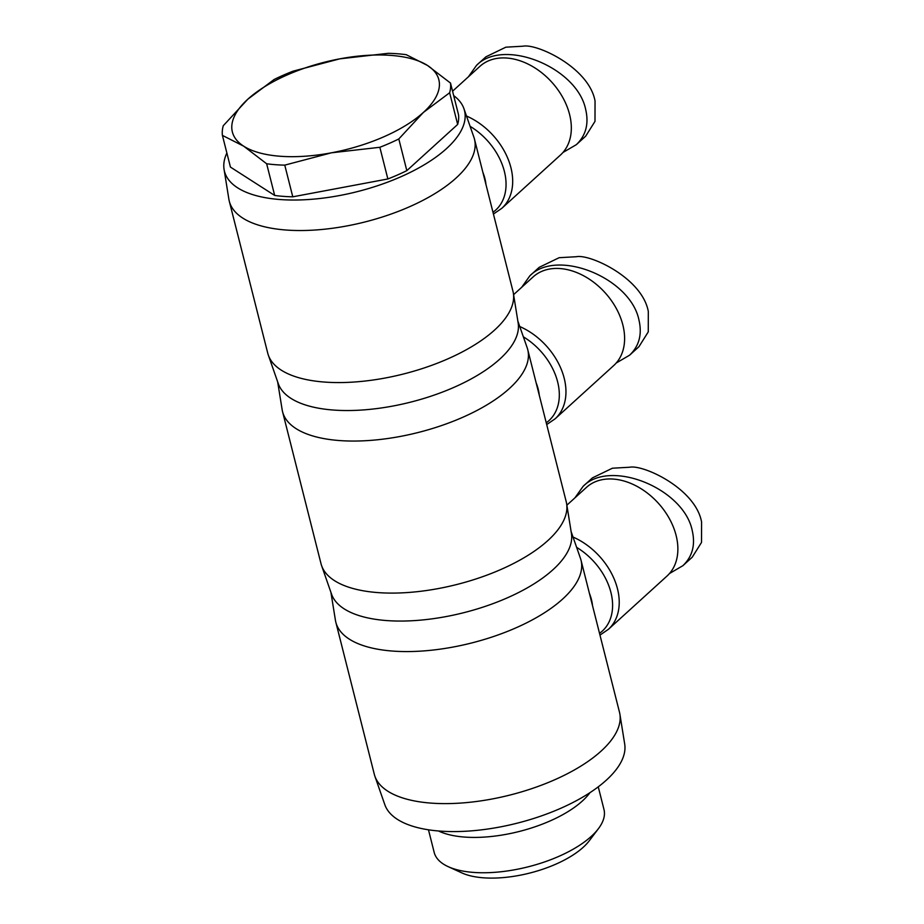 <?xml version="1.0" encoding="UTF-8"?>
<svg xmlns="http://www.w3.org/2000/svg" width="924" height="924" viewBox="0 0 924 924"><rect width="100%" height="100%" fill="white"/><g stroke="black" fill="none" stroke-linecap="round" stroke-linejoin="round"><path stroke-width="1.39" d="M452.564 91.199L479.914 66.343A59.898 42.55 47.7 0 1 506.883 58.039A59.898 42.55 47.7 0 1 562.808 97.551A59.898 42.55 47.7 0 1 560.487 155.001L501.848 208.293A59.898 42.55 -132.3 0 0 508.547 160.222A59.898 42.55 -132.3 0 0 466.505 116.031M226.877 153.003A123.793 52.322 -14.2 0 0 224.07 169.369L228.875 199.214A126.461 53.442 -14.2 0 0 229.279 201.166A126.461 53.442 -14.2 0 0 286.001 230.018A126.461 53.442 -14.2 0 0 417.036 203.292A126.461 53.442 -14.2 0 0 474.474 139.131A126.461 53.442 -14.2 0 0 473.897 137.214L463.929 108.674A123.793 52.322 -14.2 0 0 453.684 95.611M224.07 169.369A123.793 52.322 -14.2 0 0 279.995 199.526A123.793 52.322 -14.2 0 0 410.164 172.43A123.793 52.322 -14.2 0 0 463.929 108.674M229.279 201.166L267.752 353.211A126.461 53.442 -14.2 0 0 268.33 355.128L278.297 383.668A123.793 52.322 -14.2 0 0 333.264 410.037A123.793 52.322 -14.2 0 0 459.609 384.788A123.793 52.322 -14.2 0 0 518.156 322.973L513.351 293.127A126.461 53.442 -14.2 0 0 512.947 291.175L474.474 139.131M268.33 355.128A126.461 53.442 -14.2 0 0 324.474 382.062A126.461 53.442 -14.2 0 0 453.545 356.271A126.461 53.442 -14.2 0 0 513.351 293.127M576.333 144.664L585.701 136.151L594.998 121.356L595.044 100.97C589.004 67.544 536.775 43.301 523.076 46.2L505.867 47.182L485.909 56.826L476.541 65.338C503.58 37.538 577.223 67.313 585.677 109.471C589.015 123.804 585.897 135.539 576.333 144.664L562.947 152.495M468.422 76.784L476.541 65.338M438.496 830.976A87.572 37.006 -14.2 0 0 464.529 837.063A87.572 37.006 -14.2 0 0 589.986 792.642M428.47 829.798L434.188 852.425A87.572 37.006 -14.2 0 0 448.221 866.677A87.572 37.006 -14.2 0 0 473.469 872.406A87.572 37.006 -14.2 0 0 598.417 828.678A87.572 37.006 -14.2 0 0 603.973 809.47L598.255 786.844M448.221 866.677L461.954 872.949A74.255 31.381 -14.2 0 0 483.368 877.8A74.255 31.381 -14.2 0 0 589.316 840.713L598.417 828.678M275.444 164.691A117.14 49.503 165.8 0 1 266.655 163.767L243.682 146.177A106.491 45.01 -14.2 0 0 280.122 156.248A106.491 45.01 -14.2 0 0 331.439 152.807A106.491 45.01 -14.2 0 0 423.365 112.451L398.81 138.958A117.14 49.503 165.8 0 1 379.845 147.286L331.439 152.807L284.765 165.13A117.14 49.503 165.8 0 1 275.444 164.691M284.765 165.13L292.781 196.812A117.14 49.503 165.8 0 1 283.46 196.373A117.14 49.503 165.8 0 1 274.671 195.449L266.655 163.767M388.161 53.326A117.14 49.503 165.8 0 1 397.482 53.765A117.14 49.503 165.8 0 1 406.271 54.701L427.523 65.477A106.491 45.01 -14.2 0 0 391.071 55.405A106.491 45.01 -14.2 0 0 339.755 58.847L388.161 53.326M513.594 294.664L533.183 276.865A59.898 42.55 47.7 0 1 560.152 268.561A59.898 42.55 47.7 0 1 616.089 308.073A59.898 42.55 47.7 0 1 613.755 365.523L555.116 418.815A59.898 42.55 -132.3 0 0 561.815 370.743A59.898 42.55 -132.3 0 0 519.773 326.553M277.65 381.82L282.155 409.736A126.461 53.442 -14.2 0 0 282.559 411.688A126.461 53.442 -14.2 0 0 339.27 440.54A126.461 53.442 -14.2 0 0 470.304 413.813A126.461 53.442 -14.2 0 0 527.743 349.653A126.461 53.442 -14.2 0 0 527.165 347.736L517.844 321.044M282.559 411.688L321.021 563.732A126.461 53.442 -14.2 0 0 321.598 565.638L331.566 594.19A123.793 52.322 -14.2 0 0 386.532 620.558A123.793 52.322 -14.2 0 0 512.889 595.31A123.793 52.322 -14.2 0 0 571.425 533.495L566.62 503.649A126.461 53.442 -14.2 0 0 566.216 501.686L527.743 349.653M321.598 565.638A126.461 53.442 -14.2 0 0 377.743 592.584A126.461 53.442 -14.2 0 0 506.814 566.793A126.461 53.442 -14.2 0 0 566.62 503.649M629.602 355.186L638.969 346.673L648.267 331.878L648.313 311.48C642.272 278.066 590.043 253.823 576.345 256.722L559.136 257.704L539.177 267.348L529.81 275.86C556.849 248.048 630.491 277.835 638.946 319.993C642.284 334.326 639.165 346.061 629.602 355.186L616.216 363.017M521.69 287.306L529.81 275.86M566.862 505.185L586.451 487.387A59.898 42.55 47.7 0 1 613.421 479.082A59.898 42.55 47.7 0 1 669.357 518.595A59.898 42.55 47.7 0 1 667.024 576.033L608.385 629.336A59.898 42.55 -132.3 0 0 615.084 581.265A59.898 42.55 -132.3 0 0 573.042 537.075M330.919 592.342L335.424 620.258A126.461 53.442 -14.2 0 0 335.828 622.21A126.461 53.442 -14.2 0 0 392.538 651.062A126.461 53.442 -14.2 0 0 523.573 624.335A126.461 53.442 -14.2 0 0 581.011 560.163A126.461 53.442 -14.2 0 0 580.434 558.258L571.113 531.566M335.828 622.21L374.301 774.254A126.461 53.442 -14.2 0 0 374.867 776.16L384.834 804.712A123.793 52.322 -14.2 0 0 439.801 831.08A123.793 52.322 -14.2 0 0 566.158 805.832A123.793 52.322 -14.2 0 0 624.693 744.016L619.889 714.16A126.461 53.442 -14.2 0 0 619.484 712.208L581.011 560.163M374.867 776.16A126.461 53.442 -14.2 0 0 431.011 803.106A126.461 53.442 -14.2 0 0 560.083 777.315A126.461 53.442 -14.2 0 0 619.889 714.16M682.871 565.696L692.238 557.195L701.535 542.4L701.582 522.002C695.541 488.588 643.312 464.345 629.614 467.244L612.404 468.214L592.446 477.87L583.079 486.371C610.117 458.57 683.76 488.346 692.215 530.515C695.553 544.848 692.434 556.571 682.871 565.696L669.484 573.527M574.959 497.817L583.079 486.371M223.273 125.71L247.84 99.191A106.491 45.01 -14.2 0 0 243.682 146.177L222.418 135.401A117.14 49.503 165.8 0 1 223.273 125.71M247.84 99.191L274.116 79.499A117.14 49.503 165.8 0 1 293.081 71.171L339.755 58.847A106.491 45.01 -14.2 0 0 247.84 99.191M427.523 65.477L450.508 83.068A117.14 49.503 165.8 0 1 449.642 92.758L423.365 112.451A106.491 45.01 -14.2 0 0 427.523 65.477M450.508 83.068L458.523 114.749A117.14 49.503 165.8 0 1 457.669 124.44L449.642 92.758M398.81 138.958L406.826 170.64A117.14 49.503 165.8 0 1 387.861 178.967L379.845 147.286M457.669 124.44L406.826 170.64M222.418 135.401L230.434 167.082L274.671 195.449M387.861 178.967L292.781 196.812M470.097 126.322A57.092 40.552 47.7 0 1 492.977 212.277M523.365 336.844A57.092 40.552 47.7 0 1 546.246 422.799M576.634 547.366A57.092 40.552 47.7 0 1 599.526 633.321M592.527 605.694A44.075 31.301 -132.3 0 0 589.408 593.335M539.258 395.172A44.075 31.301 -132.3 0 0 536.128 382.813M485.989 184.661A44.075 31.301 -132.3 0 0 482.859 172.291M493.428 214.045L501.848 208.293M546.696 424.566L555.116 418.815M599.965 635.088L608.385 629.336"/></g></svg>
